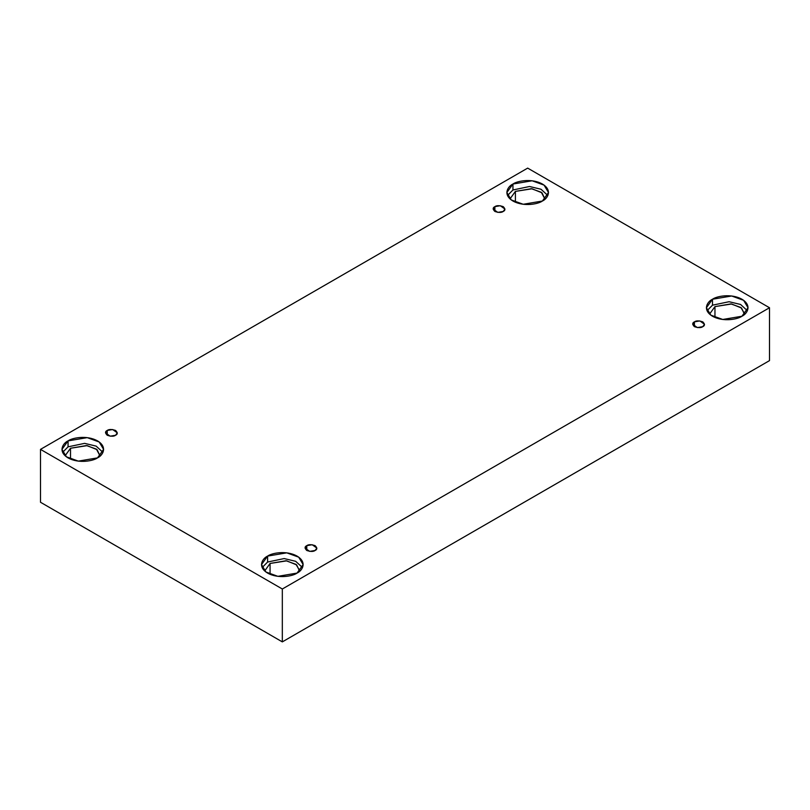 <?xml version="1.0" encoding="UTF-8"?>
<svg xmlns="http://www.w3.org/2000/svg" width="810" height="810" viewBox="0 0 810 810"><rect width="100%" height="100%" fill="white"/><g stroke="black" fill="none" stroke-linecap="round" stroke-linejoin="round"><path stroke-width="1.21" d="M494.88 206.641L493.148 209.051L497.785 212.382L503.223 211.461C501.481 212.736 498.707 212.736 494.88 211.461C492.672 209.253 492.672 207.644 494.88 206.641C496.611 205.365 499.395 205.365 503.223 206.641C505.43 208.858 505.43 210.458 503.223 211.461L504.944 209.051L500.307 205.73L494.88 206.641L494.88 211.461L494.88 206.641M107.234 430.444L105.502 432.854L110.14 436.185L115.577 435.264C113.845 436.539 111.061 436.539 107.234 435.264C105.027 433.056 105.027 431.446 107.234 430.444C108.965 429.178 111.75 429.178 115.577 430.444C117.784 432.661 117.784 434.261 115.577 435.264L117.298 432.854L112.671 429.533L107.234 430.444L107.234 435.264L107.234 430.444M306.777 545.656L305.056 548.066L309.693 551.387L315.12 550.476C313.389 551.752 310.605 551.752 306.777 550.476C304.57 548.259 304.57 546.659 306.777 545.656C308.519 544.381 311.293 544.381 315.12 545.656C317.328 547.864 317.328 549.474 315.12 550.476L316.852 548.066L312.214 544.735L306.777 545.656L306.777 550.476L306.777 545.656M694.423 321.853L692.702 324.263L697.329 327.584L702.766 326.673C701.035 327.939 698.25 327.939 694.423 326.673C692.216 324.456 692.216 322.856 694.423 321.853C696.154 320.578 698.939 320.578 702.766 321.853C704.973 324.061 704.973 325.671 702.766 326.673L704.497 324.263L699.86 320.932L694.423 321.853L694.423 326.673L694.423 321.853M68.06 440.883L61.965 449.378L66.39 456.789L78.327 461.123L97.504 457.883C93.788 460.708 79.157 464.059 68.06 457.883C57.368 451.474 63.16 443.029 68.06 440.883C71.776 438.058 86.407 434.707 97.504 440.883C108.196 447.292 102.404 455.736 97.504 457.883L103.599 449.378L99.174 441.976L87.237 437.643L68.06 440.883L68.06 446.837L68.06 440.883M62.613 452.355L68.06 446.837L62.613 452.355M70.51 448.254L65.428 455.331L70.51 448.254L70.51 459.098L70.51 448.254L87.176 445.642L97.109 449.682L100.086 456.07L96.441 449.155L86.488 445.551L70.51 448.254M512.953 184.032L506.858 192.527L511.282 199.938L523.219 204.272L542.396 201.022C538.68 203.857 524.05 207.198 512.953 201.022C502.261 194.623 508.052 186.168 512.953 184.032C516.669 181.197 531.299 177.856 542.396 184.032C553.088 190.431 547.287 198.885 542.396 201.022L548.491 192.527L544.067 185.115L532.129 180.782L512.953 184.032L512.953 189.975L512.953 184.032M507.505 195.504L512.953 189.975L507.505 195.504M515.403 191.393L510.32 198.48L515.403 191.393L515.403 202.237L515.403 191.393L532.069 188.791L542.001 192.831L544.978 199.209L541.333 192.304L531.38 188.69L515.403 191.393M712.496 299.234L706.401 307.739L710.826 315.141L722.763 319.474L741.94 316.234C738.224 319.059 723.593 322.41 712.496 316.234C701.804 309.825 707.596 301.381 712.496 299.234C716.212 296.409 730.843 293.058 741.94 299.234C752.632 305.643 746.84 314.088 741.94 316.234L748.035 307.739L743.61 300.328L731.673 295.994L712.496 299.234L712.496 305.188L712.496 299.234M707.049 310.706L712.496 305.188L707.049 310.706M744.572 313.683L740.877 307.506L730.934 303.902L714.957 306.605L709.874 313.683L714.957 306.605L714.957 317.449L714.957 306.605L731.612 303.993L741.545 308.033L744.522 314.422M267.604 556.095L261.508 564.59L265.933 572.002L277.87 576.335L297.047 573.085C293.331 575.92 278.701 579.261 267.604 573.085C256.912 566.686 262.713 558.232 267.604 556.095C271.32 553.26 285.95 549.919 297.047 556.095C307.739 562.494 301.948 570.949 297.047 573.085L303.142 564.59L298.718 557.179L286.781 552.845L267.604 556.095L267.604 562.039L267.604 556.095M262.156 567.567L267.604 562.039L262.156 567.567M299.68 570.544L295.984 564.367L286.041 560.753L270.064 563.456L264.981 570.544L270.064 563.456L270.064 574.3L270.064 563.456L286.72 560.854L296.652 564.894L299.629 571.273M282.325 641.885L769.5 360.622L769.5 307.739L282.325 589.002L282.325 641.885L282.325 589.002L40.5 449.378L527.674 168.115L769.5 307.739L769.5 360.622L282.325 641.885L40.5 502.261L40.5 449.378L40.5 502.261L282.325 641.885M282.325 589.002L769.5 307.739L527.674 168.115L40.5 449.378L282.325 589.002M302.494 567.567L295.69 561.32L284.178 558.566L267.604 562.039L284.178 558.566L295.69 561.32L302.494 567.567M747.387 310.706L740.583 304.469L729.071 301.715L712.496 305.188L729.071 301.715L740.583 304.469L747.387 310.706M547.844 195.504L541.029 189.256L529.527 186.502L512.953 189.975L529.527 186.502L541.029 189.256L547.844 195.504M102.951 452.355L96.137 446.118L84.635 443.364L68.06 446.837L84.635 443.364L96.137 446.118L102.951 452.355"/></g></svg>

